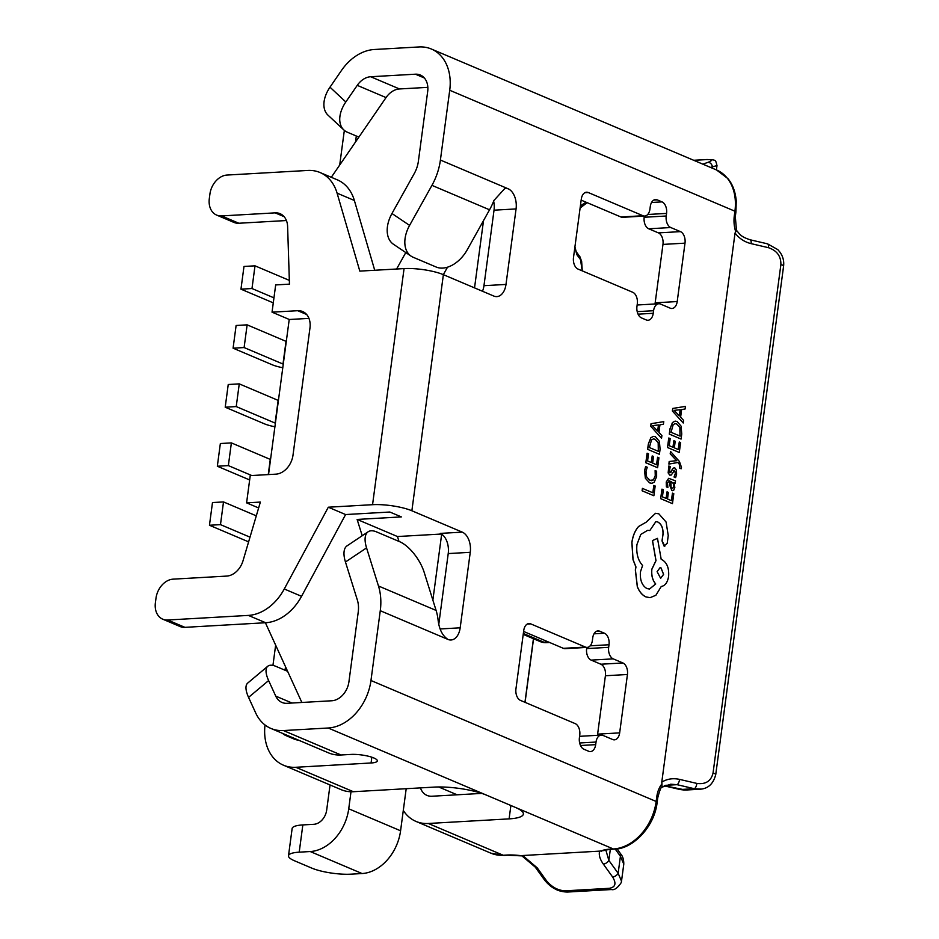 <?xml version="1.0" encoding="UTF-8"?>
<svg xmlns="http://www.w3.org/2000/svg" width="939" height="939" viewBox="0 0 939 939"><rect width="100%" height="100%" fill="white"/><g stroke="black" fill="none" stroke-linecap="round" stroke-linejoin="round"><path stroke-width="1.41" d="M670.587 451.424L670.27 453.819L676.726 460.673L669.237 461.495L668.897 464.089L677.935 462.458L679.32 464.112L679.848 468.232L681.151 468.784L681.468 467.34L679.425 461.495L670.516 451.436L670.2 453.83L676.643 460.732M677.876 462.469L679.249 464.124L679.777 468.232L681.151 468.784M675.998 460.72L669.167 461.507L668.897 464.089M669.8 480.944L668.885 480.733L669.8 480.944L669.624 485.005L671.843 490.534L673.779 490.158L674.836 487.388L673.885 482.705L675.188 483.198L675.505 480.885L668.709 478.303L666.232 482.024L666.397 486.895L667.899 487.494L667.465 482.74L669.871 480.944L669.695 484.994L671.843 490.534L672.653 490.698M673.897 482.681L675.188 483.198M671.772 490.534L672.617 490.71M672.453 493.128L671.444 500.675L667.5 499.008L668.38 492.4L667.042 491.836L666.162 498.433L662.418 496.848L663.368 489.724L661.948 489.149L660.669 498.668L672.465 503.633L673.791 493.691L672.453 493.128L671.373 500.651M667.042 491.836L666.091 498.409M655.187 470.603L655.34 475.709L653.462 479.923L649.882 480.322L646.619 476.883L645.985 471.296L647.264 467.246L645.609 466.577L644.553 470.744L645.363 478.268L649.565 482.869L651.842 483.303L654.19 482.282L656.631 476.625L656.631 471.214L655.117 470.603L655.258 475.709L653.391 479.923L651.643 480.686M603.002 735.413A9.413 5.869 86.7 0 0 601.253 735.096A9.413 5.869 86.7 0 0 596.03 742.045L595.678 744.639A9.413 5.869 -93.3 0 1 590.455 751.587A9.413 5.869 -93.3 0 1 588.706 751.27L583.952 749.263A9.413 5.869 -93.3 0 1 579.41 737.737L579.75 735.143A9.413 5.869 86.7 0 0 575.196 723.617L520.499 700.412A9.413 5.869 -93.3 0 1 515.945 688.897L523.739 630.503A9.413 5.869 -93.3 0 1 528.962 623.555A9.413 5.869 -93.3 0 1 530.711 623.872L585.42 647.077A9.413 5.869 86.7 0 0 587.168 647.394A9.413 5.869 86.7 0 0 592.392 640.433L592.732 637.839A9.413 5.869 -93.3 0 1 597.955 630.891A9.413 5.869 -93.3 0 1 599.704 631.208L604.458 633.226A9.413 5.869 -93.3 0 1 609.012 644.753L608.66 647.335A9.413 5.869 86.7 0 0 613.214 658.861L622.897 662.969A9.413 5.869 -93.3 0 1 627.44 674.495L619.658 732.878A9.413 5.869 -93.3 0 1 614.435 739.838A9.413 5.869 -93.3 0 1 612.686 739.521L603.002 735.413M666.221 216.005L666.561 213.411A9.413 5.869 86.7 0 0 662.007 201.885L657.265 199.878A9.413 5.869 86.7 0 0 655.516 199.561A9.413 5.869 86.7 0 0 650.281 206.51L649.941 209.104A9.413 5.869 -93.3 0 1 644.717 216.052A9.413 5.869 -93.3 0 1 642.969 215.735L588.26 192.53A9.413 5.869 86.7 0 0 586.511 192.213A9.413 5.869 86.7 0 0 581.288 199.174L573.494 257.556A9.413 5.869 86.7 0 0 578.048 269.082L632.757 292.287A9.413 5.869 -93.3 0 1 637.299 303.813L636.959 306.396A9.413 5.869 86.7 0 0 641.513 317.922L646.255 319.941A9.413 5.869 86.7 0 0 648.004 320.258A9.413 5.869 86.7 0 0 653.239 313.297L653.579 310.715A9.413 5.869 -93.3 0 1 658.802 303.755A9.413 5.869 -93.3 0 1 660.551 304.072L670.235 308.18A9.413 5.869 86.7 0 0 671.984 308.497A9.413 5.869 86.7 0 0 677.207 301.548L685.001 243.154A9.413 5.869 86.7 0 0 680.446 231.628L670.763 227.531A9.413 5.869 -93.3 0 1 666.221 216.005L644.177 217.261L644.342 216.076M482.47 291.243A16.468 10.282 86.7 0 0 483.961 285.691L505.992 284.435A16.468 10.282 -93.3 0 1 496.848 296.607A16.468 10.282 -93.3 0 1 493.785 296.043L443.372 274.669L411.869 510.769A28.24 6.491 -172.4 0 0 372.56 504.689L328.31 507.213L345.599 514.549L389.838 512.025L401.364 516.908L357.125 519.431L362.219 535.723M438.818 624.024L448.22 553.576A16.468 10.282 86.7 0 0 441.67 534.174A16.468 10.282 86.7 0 0 440.25 533.399L462.293 532.143L411.869 510.769M462.293 532.143A16.468 10.282 -93.3 0 1 470.251 552.308L448.22 553.576M440.191 628.954L460.18 627.815L470.251 552.308M460.18 627.815A16.468 10.282 -93.3 0 1 451.025 639.987A16.468 10.282 -93.3 0 1 447.973 639.436C442.351 635.726 439.041 629.048 438.02 619.376A54.403 40.635 -67 0 0 436.095 610.432L424.182 572.344A28.24 12.395 56.3 0 0 399.58 541.662L376.539 531.897A28.24 12.395 56.3 0 0 368.17 531.756A28.24 12.395 56.3 0 0 366.562 547.907L345.458 562.003A28.24 12.395 -123.7 0 1 347.066 545.841L368.17 531.756M265.009 724.967A47.067 35.154 -67 0 0 283.472 765.203A47.067 35.154 -67 0 0 295.797 767.28L371.081 762.984A16.468 3.791 7.6 0 0 377.325 760.883A16.468 3.791 7.6 0 0 373.851 757.973A16.468 3.791 7.6 0 0 350.904 754.428L341.068 754.991L283.449 730.554L328.181 728.007A47.067 35.154 -67 0 0 370.964 680.505L380.272 610.714A54.403 40.635 -67 0 0 378.476 585.995L366.562 547.907M370.964 680.505L656.161 801.472L656.76 796.929A23.534 14.684 -93.3 0 1 661.948 783.924L661.784 782.128C667.077 778.877 673.017 777.962 679.59 779.393A4.707 1.772 103.1 0 1 677.042 784.675L670.716 784.206M679.59 779.393L696.879 783.419C705.635 784.57 711.023 781.142 713.03 773.137L780.884 264.622C781.06 256.194 776.893 250.537 768.372 247.661L751.083 243.635C744.521 242.004 739.181 238.459 735.049 233.013L661.784 782.128M735.049 233.013L736.469 230.36C740.214 234.48 740.319 236.522 750.202 239.797L767.492 243.823A4.707 1.772 -76.9 0 1 768.372 247.661M440.403 160.041A54.403 40.635 113 0 1 431.94 185.359L409.592 225.395A28.24 18.58 124 0 0 411.106 256.147A28.24 18.58 124 0 0 413.183 257.274L436.224 267.052A28.24 18.58 124 0 0 467.211 249.833L489.548 209.796A54.403 40.635 113 0 0 493.914 200.488L505.053 188.223L508.105 188.762L440.403 160.041L449.722 90.261A47.067 35.154 -67 0 0 431.377 49.028A47.067 35.154 -67 0 0 419.052 46.95L374.321 49.497A47.736 35.659 -67 0 0 341.397 70.578L329.988 87.186L345.822 101.964A28.24 18.111 133 0 0 343.85 129.946A28.24 18.111 133 0 0 347.371 132.223L358.886 137.106L386.046 97.574A19.496 14.566 113 0 1 399.498 88.959L370.682 76.74A19.496 14.566 -67 0 0 357.243 85.355L345.822 101.964M508.105 188.762A16.468 10.282 -93.3 0 1 516.063 208.928L494.031 210.183A16.468 10.282 86.7 0 0 493.644 201.181M505.992 284.435L516.063 208.928M653.837 485.44L652.863 492.799L642.405 488.397L642.088 490.78L653.873 495.745L655.176 486.003L653.837 485.44L652.793 492.764M657.605 457.223L656.596 464.782L652.652 463.103L653.532 456.495L652.194 455.931L651.314 462.54L647.558 460.943L648.509 453.819L647.088 453.244L645.821 462.763L657.617 467.728L658.943 457.798L657.605 457.223L656.525 464.746M652.194 455.931L651.243 462.504M647.617 449.335L659.401 454.3L660.082 449.229L659.401 441.353L655.399 436.717L653.438 436.353L650.797 437.75L648.321 444.077L647.617 449.335L659.401 454.3M663.767 421.623L651.032 423.7L650.692 426.247L661.549 438.243L661.901 435.614L658.932 432.48L659.953 424.78L663.415 424.264L663.767 421.623L651.114 423.689L650.774 426.236L661.549 438.243M673.709 470.568L674.578 470.31L675.352 473.526L674.038 476.989L675.622 477.622L676.596 474.254L676.444 470.134L674.824 467.88L673.345 468.068L669.918 472.704M671.221 475.052L669.73 475.146L671.15 475.052L669.73 475.146L668.145 472.904L668.838 466.002L668.216 472.904L669.812 475.146L671.221 475.052L674.66 470.31L675.423 473.514L674.038 476.989M674.824 467.88L673.275 468.068L674.754 467.88L673.275 468.068L671.784 470.592M679.273 441.987L678.275 449.535L674.331 447.856L675.211 441.26L673.873 440.684L672.981 447.293L669.237 445.696L670.188 438.572L668.768 438.008L667.5 447.516L679.284 452.481L680.611 442.551L679.273 441.987L678.204 449.499M673.873 440.684L672.923 447.257M675.141 421.106L672.477 422.503L669.988 428.83L669.284 434.1L681.08 439.065L681.761 433.982L681.068 426.118L677.078 421.482L675.176 421.106L672.547 422.503L670.07 428.818L669.366 434.088L681.08 439.065M685.435 406.387L672.711 408.453L672.371 411L683.228 422.996L683.569 420.367L680.611 417.233L681.632 409.545L685.083 409.017L685.435 406.387L672.782 408.453L672.441 411L683.228 422.996M664.049 546.04L667.206 543.329L668.239 535.582L666.091 522.037L658.826 513.821L655.516 513.293L646.102 522.201L638.579 526.497C635.069 530.465 632.827 535.805 631.853 542.519L633.003 559.656L635.903 566.98L635.327 569.938L637.311 586.734C639.4 591.875 642.288 595.267 645.985 596.934L650.081 597.673L655.88 595.267L661.279 586.452C665.117 585.842 667.559 582.485 668.615 576.382C669.19 568.189 666.995 562.637 662.03 559.714L661.197 559.362L657.488 538.364L652.523 540.571L656.009 560.63L651.866 569.28C651.314 575.407 652.593 580.302 655.715 583.952L649.506 589.035L646.994 588.589C642.03 585.666 639.846 580.114 640.421 571.921L642.593 565.489C637.992 560.395 636.114 553.4 636.947 544.503L640.785 534.42L647.628 530.335L649.811 530.535L655.856 521.638L657.816 522.002C661.514 524.056 663.251 528.117 663.051 534.209L662.077 540.876L664.835 546.181L664.049 546.04L662.007 540.876L662.981 534.221C663.18 528.129 661.432 524.056 657.746 522.002L655.821 521.65M657.488 538.364L652.452 540.571L655.938 560.642L651.795 569.28C651.232 575.407 652.523 580.302 655.645 583.964L649.471 589.046M275.643 645.163L272.944 665.422M344.413 130.451A47.067 35.154 -67 0 0 343.885 133.725L339.707 165.041M330.047 784.957L326.69 810.052A14.12 10.552 113 0 1 313.861 824.301L302.839 824.923L299.212 852.166A28.24 6.491 -172.4 0 0 288.496 855.769A28.24 6.491 -172.4 0 0 294.459 860.758L311.748 868.094A28.24 6.491 -172.4 0 0 351.057 874.162L362.078 873.54L310.222 851.544L299.212 852.166M654.964 303.978A9.413 5.869 86.7 0 0 655.176 302.804L662.969 244.41A9.413 5.869 86.7 0 0 658.415 232.884L648.732 228.787A9.413 5.869 -93.3 0 1 644.177 217.261M644.717 216.052L622.686 217.308A9.413 5.869 -93.3 0 1 620.937 216.991L581.159 200.124M586.793 647.405L586.629 648.591A9.413 5.869 86.7 0 0 591.183 660.117L600.866 664.225A9.413 5.869 -93.3 0 1 605.409 675.751L597.615 734.134A9.413 5.869 -93.3 0 1 597.415 735.307M523.61 631.454L563.377 648.333A9.413 5.869 86.7 0 0 565.125 648.649L587.168 647.394M483.515 220.618L474.535 287.886M483.961 285.691L494.031 210.183M432.867 600.127L441.67 534.174M405.789 252.568L396.61 269.012M447.504 267.192L443.349 274.646M441.447 534.033L397.455 536.533L398.981 541.404M397.455 536.533L357.125 519.431M285.503 666.713L285.033 670.223M289.224 319.46L268.531 474.582M356.315 136.014L355.505 142.024M289.646 736.387A18.827 14.062 113 0 1 285.855 735.542L294.506 739.204A18.827 14.062 -67 0 0 298.285 740.049M285.855 735.542A18.827 14.062 113 0 1 282.616 733.406M331.291 177.295L358.886 137.106M301.865 702.466L265.397 622.757M427.844 87.35L399.498 88.959M374.72 270.268L354.367 200.477L337.089 193.152L359.813 271.113L404.063 268.589A28.24 6.491 7.6 0 1 443.372 274.669M251.981 288.531L255.009 265.831L243.987 266.453L240.959 289.153L251.981 288.531L273.953 297.851M289.329 280.385L255.009 265.831M273.284 302.863L240.959 289.153M341.068 754.991A47.736 35.659 113 0 1 328.568 752.89L270.948 728.453A47.736 35.659 113 0 1 255.69 712.947L248.565 697.384A28.24 10.587 -130 0 1 247.696 683.087L267.756 666.256A28.24 10.587 50 0 0 268.624 680.564L248.565 697.384M350.998 791.753L348.733 808.796A42.361 31.644 113 0 1 310.222 851.544M406.2 788.701L400.577 830.78A42.361 31.644 113 0 1 362.078 873.54M411.106 256.147L393.464 244.269A28.24 18.58 -56 0 1 391.962 213.517L414.299 173.48A26.163 19.543 113 0 0 418.371 161.308L427.679 91.517A18.827 14.062 -67 0 0 420.343 75.026A18.827 14.062 -67 0 0 415.414 74.193L370.682 76.74M268.624 680.564L275.737 696.116A19.496 14.566 113 0 0 281.982 702.454A19.496 14.566 113 0 0 287.088 703.311L331.819 700.764A18.827 14.062 -67 0 0 348.932 681.761L358.24 611.982A26.163 19.543 -67 0 0 357.372 600.091L345.458 562.003M295.797 767.28L353.404 791.718A47.067 35.154 113 0 1 341.092 789.64L283.472 765.203M403.301 810.451A47.067 35.154 -67 0 0 415.989 821.414A47.067 35.154 -67 0 0 428.313 823.48L503.21 855.253L506.884 855.042A23.534 5.411 7.6 0 1 521.791 855.769L522.73 855.523L537.214 867.847L546.51 880.759C551.862 887.167 558.095 890.524 565.231 890.829L609.294 888.306C615.456 887.249 616.559 883.47 612.615 876.979A4.707 2.629 -35.8 0 0 618.144 873.305L621.512 881.158L623.789 864.115L620.421 856.274A4.707 2.629 -35.8 0 0 620.562 853.739L620.562 853.739C622.745 856.122 623.825 859.596 623.778 864.138M420.437 787.891A18.827 14.062 -67 0 0 427.01 795.415A18.827 14.062 -67 0 0 431.94 796.237L481.766 793.396M353.404 791.718L434.194 787.105A37.654 8.651 7.6 0 1 486.625 795.204L515.429 807.423A37.654 8.651 7.6 0 1 523.375 814.078A37.654 8.651 7.6 0 1 509.102 818.878L428.313 823.48M612.615 876.979L603.319 864.08C599.868 859.173 598.636 854.854 599.622 851.133L522.73 855.523M599.622 851.133L604.81 850.417M337.089 193.152A47.067 35.154 -67 0 0 320.058 172.53A47.067 35.154 -67 0 0 307.734 170.452L227.027 175.053A18.827 14.062 -67 0 0 209.913 194.056L209.315 198.599A18.827 14.062 -67 0 0 216.651 215.09A18.827 14.062 -67 0 0 221.581 215.923L275.162 212.86A18.827 14.062 113 0 1 280.08 213.693A18.827 14.062 113 0 1 287.616 226.569L289.458 284.141L275.679 284.928L272.04 312.171L297.698 310.703A18.827 14.062 113 0 1 302.628 311.537A18.827 14.062 113 0 1 309.964 328.028L293.003 455.157A18.827 14.062 113 0 1 275.89 474.16L250.232 475.615L246.593 502.858L260.373 502.072L243.025 560.747A18.827 14.062 113 0 1 226.686 576.088L173.116 579.152A18.827 14.062 -67 0 0 156.003 598.143L155.393 602.685A18.827 14.062 -67 0 0 162.729 619.177A18.827 14.062 -67 0 0 167.658 620.01L248.365 615.409A47.067 35.154 -67 0 0 284.271 588.988L328.31 507.213M582.168 270.831L580.537 259.645L576.969 254.833L574.809 247.755M702.83 164.161L707.959 162.353C713.041 160.358 712.56 159.442 706.527 159.607L693.815 160.334M605.831 849.983L608.848 860.394L618.144 873.305L620.421 856.274L615.221 849.056M701.187 789.065L694.332 788.713L677.042 784.675L665.375 785.344M664.436 785.732L685.693 790.039L699.496 789.253C707.924 788.901 713.347 783.983 715.753 774.511L715.753 774.511A4.707 1.08 7.6 0 0 714.755 773.677A4.707 1.08 7.6 0 0 713.03 773.137M716.41 169.924L716.997 165.557L710.494 167.412M603.319 864.08A4.707 2.629 -35.8 0 0 608.848 860.394L610.327 849.349M565.231 890.829A4.707 2.934 -93.3 0 0 567.356 892.05L567.356 892.05C558.928 891.827 554.609 888.576 554.949 888.881C554.937 888.857 549.867 886.662 544.55 880.031L544.55 880.031A4.707 2.629 -35.8 0 0 546.51 880.759M521.791 855.769L535.253 867.12A4.707 2.629 -35.8 0 0 537.214 867.847M661.948 783.924L661.983 787.046C661.091 786.812 659.683 790.38 657.758 797.763A4.707 1.08 7.6 0 0 656.76 796.929M696.879 783.419A4.707 1.772 103.1 0 1 694.332 788.713L680.564 789.499A4.707 1.772 103.1 0 1 680.106 789.535L684.331 790.051M751.083 243.635A4.707 1.772 -76.9 0 0 750.202 239.797M707.959 162.353A4.707 3.615 70.6 0 1 712.419 166.743L712.231 168.151M580.537 259.645A4.707 4.472 -36.5 0 0 579.727 256.476L581.64 261.347L582.274 270.878M576.969 254.833A4.707 4.472 -36.5 0 0 576.17 251.664L579.727 256.476M343.85 129.946L328.004 115.168A28.24 18.111 -47 0 1 329.988 87.186M288.496 855.769L292.135 828.527A28.24 6.491 7.6 0 1 302.839 824.923M267.756 666.256A28.24 10.587 50 0 1 276.089 666.432L287.616 671.315M283.449 730.554A47.736 35.659 113 0 1 270.948 728.453M162.729 619.177L180.018 626.513A18.827 14.062 -67 0 0 184.948 627.346L265.655 622.733A47.067 35.154 -67 0 0 301.548 596.324L345.599 514.549M258.636 507.964L246.593 502.858M308.954 318.38L289.329 319.495L272.04 312.171M216.651 215.09L233.94 222.414A18.827 14.062 -67 0 0 238.858 223.247L286.418 220.536M354.367 200.477A47.067 35.154 -67 0 0 337.347 179.854L320.058 172.53M244.105 347.559L247.133 324.847L236.112 325.481L233.083 348.181L244.105 347.559L282.991 364.05L286.019 341.35L247.133 324.847M282.78 367.736A21.174 4.871 7.6 0 1 271.981 364.672L233.083 348.181M236.229 406.575L239.257 383.875L228.236 384.509L225.207 407.209L236.229 406.575L275.115 423.078L278.144 400.378L239.257 383.875M274.904 426.764A21.174 4.871 7.6 0 1 264.105 423.7L225.207 407.209M228.353 465.603L231.381 442.903L220.36 443.525L217.332 466.237L228.353 465.603L251.758 475.533M270.538 459.5A7.054 1.62 7.6 0 1 270.268 459.394L231.381 442.903M249.657 479.946L217.332 466.237M220.477 524.631L223.505 501.931L212.484 502.553L209.456 525.253L220.477 524.631L249.997 537.155M256.3 515.84L223.505 501.931M248.612 541.862A21.174 4.871 7.6 0 1 248.354 541.756L209.456 525.253M642.476 488.386L642.088 490.78M642.159 490.78L653.873 495.745M645.68 466.577L644.624 470.744L645.445 478.256L649.635 482.857L651.842 483.303M647.171 453.244L645.821 462.763M645.891 462.751L657.617 467.728M653.438 436.353L650.868 437.738L648.391 444.065L647.687 449.335M649.354 447.527L658.392 451.354L658.251 442.668L655.105 439.241L653.427 438.9L651.537 439.875L649.354 447.527M658.321 451.33L658.18 442.668L655.035 439.252L653.391 438.9M657.711 431.154L658.532 424.956L652.429 425.625L657.711 431.154M653.298 425.684L652.429 425.625M657.64 431.095L658.462 424.968M653.215 425.684L652.359 425.625L653.215 425.684M662.018 489.149L660.669 498.668M660.751 498.656L672.465 503.633M668.638 478.315L666.303 482.024L666.479 486.895L667.899 487.494M671.056 487.071L672.042 488.139L673.099 487.881L673.721 486.273L673.369 483.468L670.986 481.414L671.056 487.071M672.042 488.139L673.099 487.881L673.639 486.273L673.298 483.479L670.986 481.449M671.96 488.139L673.028 487.881M674.108 476.977L675.622 477.622M671.855 470.592L670.845 472.528L669.272 471.66L670.258 466.601L668.838 466.002M670.763 472.528L670 472.704M673.779 470.568L674.578 470.31M668.838 437.997L667.5 447.516M667.57 447.516L679.284 452.481M671.033 432.28L680.059 436.107L679.93 427.421L676.784 424.005L675.094 423.653L673.216 424.628L671.033 432.28M679.989 436.083L679.859 427.421L676.714 424.005L675.059 423.665M679.378 415.918L680.212 409.721L674.108 410.378L679.378 415.918M674.965 410.437L674.108 410.378M679.32 415.848L680.141 409.733M655.586 513.281L646.173 522.19L638.649 526.497C635.14 530.465 632.898 535.805 631.935 542.519L633.074 559.644L635.973 566.98L635.41 569.926L637.393 586.722C639.471 591.863 642.37 595.267 646.067 596.922L650.081 597.673M647.628 530.335L649.811 530.535M663.591 574.398L661.033 567.895L660.035 567.719L657.1 571.64L660.645 578.318L663.591 574.398L660.95 567.895L660 567.719M660.61 578.318L663.521 574.398M780.884 264.622A4.707 1.08 7.6 0 1 782.61 265.162A4.707 1.08 7.6 0 1 783.607 265.995L715.753 774.511M380.272 610.714L447.973 639.436M735.66 231.546A23.534 14.684 -93.3 0 1 734.31 215.759L734.92 211.216A47.067 35.154 -67 0 0 716.574 169.982L431.377 49.028M449.722 90.261L734.92 211.216A4.707 1.08 7.6 0 1 735.906 212.05L736.258 200.981C735.39 191.72 732.631 184.29 727.983 178.68L716.574 169.982M400.577 830.78L348.733 808.796M438.654 786.964L457.129 794.805M415.989 821.414L490.886 853.175A47.067 35.154 -67 0 0 503.21 855.253A4.707 2.934 -93.3 0 0 504.079 855.406L507.753 855.206A4.707 2.934 -93.3 0 1 506.884 855.042M328.181 728.007L486.625 795.204M601.324 851.227A23.534 5.411 7.6 0 1 609.704 849.173L613.378 848.973A47.067 35.154 -67 0 0 656.161 801.472A4.707 1.08 7.6 0 1 657.147 802.305L657.758 797.763M515.429 807.423L613.378 848.973A4.707 2.934 86.7 0 0 614.247 849.126C631.841 849.443 654.495 827.576 657.147 802.305M371.081 762.984L371.844 757.221M372.56 504.689L404.063 268.589M580.337 206.322A18.827 14.062 113 0 1 586.394 202.343M415.414 74.193L424.369 77.984M524.948 702.313L533.434 638.72M567.356 892.05L611.43 889.538A4.707 2.934 -93.3 0 1 609.294 888.306M609.704 849.173A4.707 2.934 86.7 0 0 610.585 849.337L614.247 849.126M734.31 215.759A4.707 1.08 7.6 0 1 735.307 216.592L735.906 212.05M706.527 159.607A4.707 2.934 -93.3 0 1 707.044 159.513L693.663 160.276M386.046 97.574L357.243 85.355M391.962 213.517L409.592 225.395M489.548 209.796L431.94 185.359M510.886 805.498L509.102 818.878M275.737 696.116L292.041 703.029M378.476 585.995L436.095 610.432M301.548 596.324L284.271 588.988M265.655 622.733L248.365 615.409M184.948 627.346L167.658 620.01M306.642 314.495L297.698 310.703M284.106 216.663L275.162 212.86M238.858 223.247L221.581 215.923M268.249 474.594L270.268 459.394M648.732 228.787L670.763 227.531M658.415 232.884L680.446 231.628M662.969 244.41L685.001 243.154M655.176 302.804L677.207 301.548M637.205 311.642L653.579 310.715M638.062 314.166L653.239 313.297M584.809 192.73L588.26 192.53M620.937 216.991L642.969 215.735M653.814 200.066L657.265 199.878M651.56 202.484L662.007 201.885M647.699 214.491L666.561 213.411M523.223 634.388L540.183 641.583A14.12 10.552 -67 0 0 543.881 642.206L523.34 633.485M540.183 641.583A14.12 14.12 0 0 0 546.51 642.675A14.12 8.803 -93.3 0 1 543.881 642.206L548.341 641.947M579.656 742.984L596.03 742.045M580.513 745.507L595.678 744.639M527.26 624.059L530.711 623.872M563.377 648.333L585.42 647.077M596.265 631.407L599.704 631.208M594 633.825L604.458 633.226M590.15 645.821L609.012 644.753M586.629 648.591L608.66 647.335M591.183 660.117L613.214 658.861M600.866 664.225L622.897 662.969M605.409 675.751L627.44 674.495M597.615 734.134L619.658 732.878M611.43 889.538C614.306 890.336 617.545 888.071 621.172 882.707L621.512 881.158M605.174 850.1L610.585 849.337M535.253 867.12L544.55 880.031M521.767 855.887L507.753 855.206M504.079 855.406L490.886 853.175M661.713 787.281L670.716 784.218M783.607 265.995C784.147 260.925 782.926 256.312 779.945 252.145L777.797 249.621L767.492 243.823M736.493 230.419L735.307 216.592M716.997 165.557C715.342 159.571 716.445 160.029 707.044 159.513M617.04 848.844L620.562 853.739M533.552 638.766L525.065 702.349M576.17 251.652L574.926 246.898M664.213 785.837L680.106 789.535M580.091 208.106L587.11 202.648M637.147 304.999L658.802 303.755M546.51 642.675L549.644 642.499M579.598 736.329L601.253 735.096"/></g></svg>

